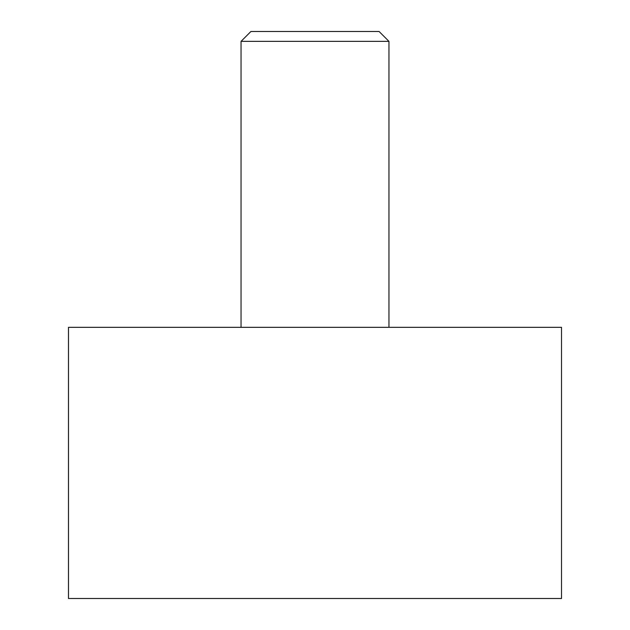 <?xml version="1.0" encoding="UTF-8"?>
<svg xmlns="http://www.w3.org/2000/svg" width="630" height="630" viewBox="0 0 630 630"><rect width="100%" height="100%" fill="white"/><g stroke="black" fill="none" stroke-linecap="round" stroke-linejoin="round"><path stroke-width="0.47" stroke-dasharray="3.15 2.36" d="M241.046 327.324L388.954 327.324L241.046 327.324M68.481 598.5L561.519 598.5M68.481 327.324L561.519 327.324M241.046 41.36L388.954 41.36M379.095 31.5L250.905 31.5"/><path stroke-width="0.94" d="M241.046 41.36L250.905 31.5L379.095 31.5L388.954 41.36L241.046 41.36L241.046 327.324M388.954 41.36L388.954 327.324M561.519 598.5L68.481 598.5L68.481 327.324L561.519 327.324L561.519 598.5"/></g></svg>
